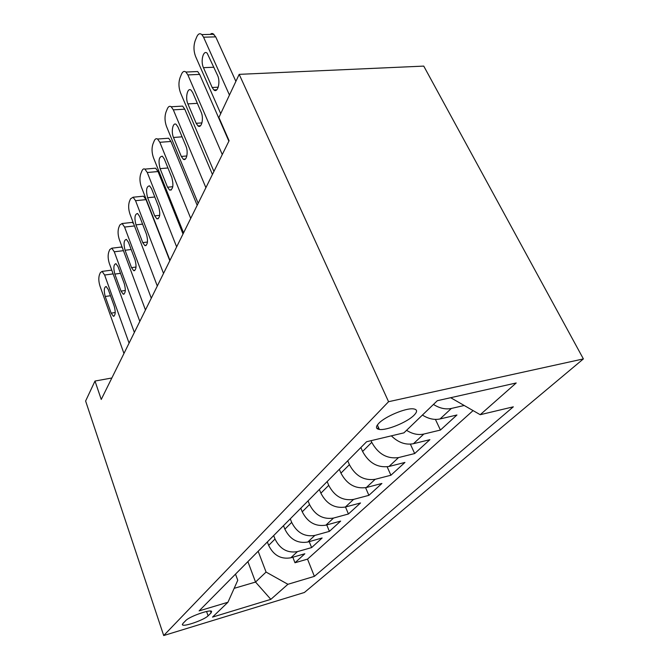 <?xml version="1.0" encoding="UTF-8"?>
<svg xmlns="http://www.w3.org/2000/svg" width="669" height="669" viewBox="0 0 669 669"><rect width="100%" height="100%" fill="white"/><g stroke="black" fill="none" stroke-linecap="round" stroke-linejoin="round"><path stroke-width="1" d="M378.738 423.377C375.552 426.822 375.752 428.837 379.348 429.439C386.557 430.685 407.204 422.248 414.011 415.265C417.665 411.527 417.397 409.386 413.216 408.851C405.623 407.906 384.943 416.62 378.738 423.377M388.564 401.709L239.184 74.351L423.753 66.106L583.385 358.91L304.395 592.483L163.704 635.55L388.564 401.709L583.385 358.91M267.349 541.974L268.662 545.394C273.562 555.337 280.938 559.476 290.789 557.804L304.83 553.773L294.987 562.763L292.813 557.218M273.68 535.585L275.018 539.038C280.01 549.098 287.478 553.288 297.429 551.624L311.62 547.585L309.22 541.622M311.62 547.585L322.14 537.985L307.74 542.041C297.63 543.696 290.003 539.406 284.877 529.179L283.497 525.667M300.782 508.206L302.237 511.818C307.615 522.347 315.5 526.796 325.887 525.157L340.655 521.092L329.391 531.37L326.748 524.922M319.347 489.465L320.886 493.187C326.531 504.025 334.692 508.649 345.371 507.035L360.524 502.963L348.432 513.993L345.488 507.002M339.317 469.295L340.947 473.125C346.893 484.306 355.356 489.106 366.336 487.534L381.899 483.461L368.887 495.336L365.592 487.709M360.875 447.519L362.598 451.475C368.87 463.007 377.659 468.016 388.965 466.485L404.946 462.43L390.905 475.241L387.167 466.828M391.348 435.845C398.264 442.577 405.631 445.194 413.459 443.698L429.883 439.675L414.68 453.549L410.39 444.157M422.423 415.056C428.461 418.861 434.34 420.157 440.06 418.953L456.944 414.989L440.436 430.05L435.41 419.404M111.848 377.993L94.998 381.046L101.245 399.452L229.091 140.749L218.905 117.485L239.184 74.351M208.084 615.831L211.095 612.896L211.621 611.357C210.099 609.175 189.218 616.584 185.79 620.548L182.93 623.458L182.461 624.846C183.883 627.054 204.43 619.803 208.084 615.831L206.562 611.499M247.89 561.626L255.541 582.063L266.07 572.07L287.913 584.288L314.38 576.36L513.315 406.827L480.217 414.705L516.209 382.969L437.334 400.706L403.934 432.851L366.604 441.732L199.111 610.889L227.945 602.251L237.763 580.282L235.505 574.136M287.913 584.288L270.836 599.349L212.516 617.102L227.945 602.251M371.027 440.679L371.755 442.326L362.598 451.475M347.738 460.782L349.402 464.662L340.947 473.125M327.158 481.571L328.73 485.343L320.886 493.187M308.049 500.872L309.538 504.526L302.237 511.818M290.262 518.826L291.676 522.38L284.877 529.179M294.987 562.763L307.523 559.125L473.075 410.599M464.194 405.489L451.358 408.45C445.562 409.645 439.6 408.307 433.462 404.436M440.436 430.05L423.828 434.047C418.2 435.268 412.447 434.022 406.568 430.318M414.68 453.549L398.523 457.588C387.092 459.093 378.169 454.008 371.755 442.326M390.905 475.241L375.175 479.305C364.07 480.869 355.482 475.985 349.402 464.662M368.887 495.336L353.567 499.409C342.771 501.006 334.492 496.314 328.73 485.343M348.432 513.993L333.513 518.065C323.01 519.688 315.015 515.18 309.538 504.526M329.391 531.37L314.848 535.426C304.629 537.073 296.902 532.725 291.676 522.38M258.159 551.248L266.07 572.07M94.998 381.046L85.615 401.015L163.704 635.55M234.167 588.335L255.541 582.063L270.836 599.349M307.523 559.125L314.38 576.36M480.217 414.705L450.672 397.704M377.567 425.459L376.982 425.609M123.957 353.5L100.007 286.123C98.652 281.741 98.452 278.003 99.405 274.909L100.317 272.676L102.106 271.397L104.623 275.026L129.084 343.13M105.217 296.484C103.72 290.555 104.03 287.227 106.154 286.483L108.236 289.468L114.24 306.235C115.754 312.13 115.461 315.475 113.354 316.253L111.146 313.142L105.217 296.484L110.477 295.731M110.736 270.259L111.756 270.134M134.369 332.434L109.382 263.586C107.968 259.112 107.768 255.232 108.788 251.962L109.758 249.587L111.782 248.199L114.282 251.795L139.821 321.396M114.834 274.089C113.253 267.843 113.63 264.372 115.954 263.67L118.037 266.63L124.309 283.756C125.897 289.97 125.538 293.448 123.23 294.193L121.022 291.099L114.834 274.089L120.495 273.337M120.487 247.145L122.201 247.321M145.457 309.99L119.35 239.627C117.878 235.045 117.685 231.014 118.773 227.552L119.801 225.027L122.093 223.521L124.576 227.067L151.286 298.207M125.061 250.265C123.405 243.667 123.857 240.037 126.408 239.385L128.473 242.312L135.029 259.806C136.702 266.371 136.267 270.008 133.725 270.711L131.525 267.642L125.061 250.265L131.166 249.504M130.856 222.551L132.245 222.401L133.599 223.655M157.299 286.023L129.97 214.097C128.431 209.405 128.247 205.216 129.41 201.536L130.514 198.844L133.106 197.221L135.548 200.692L163.529 273.429M169.809 260.726L146.009 199.638L135.548 200.692M135.966 224.859C134.226 217.86 134.762 214.08 137.571 213.495L139.604 216.371L146.469 234.25C148.225 241.216 147.707 245.013 144.914 245.648L142.731 242.613L135.966 224.859L142.581 224.115M141.903 196.343L143.542 196.184L146.009 199.638M169.976 260.383L141.31 186.835C139.704 182.027 139.528 177.67 140.774 173.756L141.953 170.871C142.723 169.09 143.71 168.504 144.905 169.115L147.272 172.502L176.649 246.878M183.013 233.999L158.043 171.548L147.272 172.502M147.615 197.715C145.783 190.272 146.427 186.317 149.53 185.831L151.512 188.633L158.712 206.913C160.56 214.323 159.941 218.295 156.847 218.838L154.706 215.87L147.615 197.715L154.807 196.995M153.703 168.354L155.643 168.187L158.043 171.548M183.565 232.887L153.452 157.667C151.771 152.733 151.595 148.184 152.933 144.019L154.196 140.925C155.083 138.884 156.212 138.257 157.575 139.035L159.841 142.296L190.732 218.378M197.188 205.324L170.921 141.468L159.841 142.296M160.092 168.655C158.168 160.702 158.929 156.554 162.366 156.212L164.273 158.913L171.841 177.603C173.781 185.522 173.037 189.687 169.608 190.096L167.534 187.211L160.092 168.655L167.936 167.969M166.33 138.399L168.63 138.232L170.921 141.468M198.175 203.317L166.472 126.366C164.708 121.315 164.541 116.565 165.987 112.108L167.342 108.788C168.371 106.438 169.658 105.769 171.214 106.764L173.338 109.858L205.901 187.688M212.433 174.475L184.761 109.172L173.338 109.858M173.48 137.463C170.904 131.726 172.92 121.791 176.181 124.409L177.971 126.985L185.949 146.101C188.558 151.888 186.542 161.672 183.289 159.205L181.316 156.437L173.48 137.463L182.077 136.827M179.869 106.254L182.604 106.095L184.761 109.172M213.929 171.44L180.471 92.715C178.615 87.53 178.464 82.555 180.02 77.78L181.483 74.209C182.687 71.499 184.167 70.772 185.923 72.043L187.872 74.92L222.275 154.547M228.882 141.192L199.646 74.401L187.872 74.92M187.889 103.887C185.07 97.833 187.546 87.003 191.083 90.19L192.731 92.598L201.152 112.141C204.02 118.271 201.528 128.916 197.991 125.906L196.159 123.288L187.889 103.887L197.363 103.344M194.436 71.683L197.673 71.541L199.646 74.401M220.711 113.638L195.565 56.422C193.609 51.103 193.475 45.885 195.164 40.759L196.745 36.895C198.158 33.751 199.855 32.982 201.846 34.596L203.568 37.188L229.45 95.048M235.889 81.367L215.719 36.87L203.568 37.188M203.443 67.661C200.332 61.247 203.376 49.389 207.206 53.261L217.592 75.43C220.753 81.944 217.676 93.593 213.837 89.905L212.182 87.497L203.443 67.661L213.929 67.235M210.158 34.387L211.471 33.542L212.876 33.592L215.719 36.87M275.018 539.038L268.662 545.394M297.429 551.624L290.789 557.804M451.358 408.45L440.06 418.953M423.828 434.047L413.459 443.698M398.523 457.588L388.965 466.485M375.175 479.305L366.336 487.534M353.567 499.409L345.371 507.035M333.513 518.065L325.887 525.157M314.848 535.426L307.74 542.041M210.442 611.04L211.095 612.896M113.12 273.889L104.623 275.026M111.146 313.142L115.227 312.523M123.447 250.666L114.282 251.795M121.022 291.099L125.304 290.488M134.477 225.955L124.576 227.067M131.525 267.642L136.041 267.048M142.731 242.613L147.481 242.044M154.706 215.87L159.707 215.326M167.534 187.211L172.794 186.71M181.316 156.437L186.843 155.977M196.159 123.288L201.946 122.904M212.182 87.497L218.245 87.187M377.366 425.007L379.348 429.439M378.478 427.491L377.249 428.737M182.319 624.428L182.461 624.846M111.731 270.125L102.106 271.397M113.354 316.253L114.073 316.144M121.658 246.995L111.782 248.199M123.23 294.193L124.083 294.076M132.245 222.401L122.093 223.521M133.725 270.711L134.745 270.577M143.542 196.184L133.106 197.221M144.914 245.648L146.126 245.498M155.643 168.187L144.905 169.115M156.847 218.838L158.302 218.679M168.63 138.232L157.575 139.035M169.608 190.096L171.356 189.929M182.604 106.095L171.214 106.764M183.289 159.205L185.388 159.03M197.673 71.541L185.923 72.043M197.991 125.906L200.516 125.73M213.98 34.295L201.846 34.596M213.837 89.905L216.856 89.746"/></g></svg>
